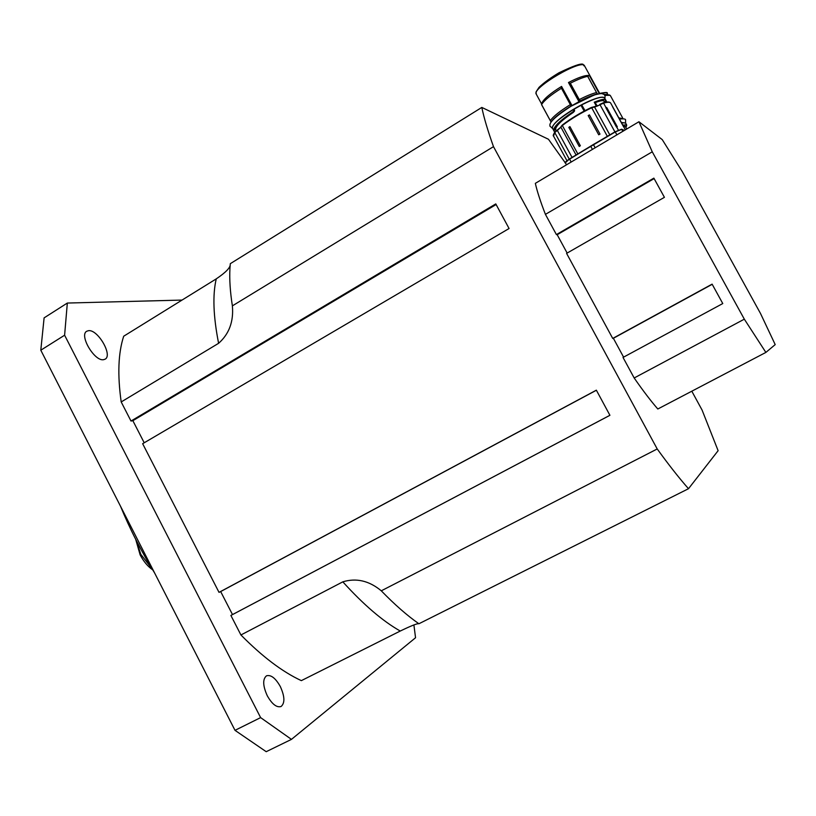 <?xml version="1.0" encoding="UTF-8"?>
<svg xmlns="http://www.w3.org/2000/svg" width="816" height="816" viewBox="0 0 816 816"><rect width="100%" height="100%" fill="white"/><g stroke="black" fill="none" stroke-linecap="round" stroke-linejoin="round"><path stroke-width="1.22" d="M103.52 359.703C94.442 361.508 78.877 335.07 86.771 331.225L88.587 330.664C97.879 329.368 112.924 355.317 105.131 359.173L103.52 359.703M280.306 686.521C284.804 696.456 285.049 703.127 281.051 706.523C276.655 707.778 272.065 704.188 267.281 695.773C262.803 685.777 262.548 679.126 266.516 675.801C270.953 674.557 275.543 678.127 280.306 686.521M652.259 151.817L545.425 214.363L556.4 234.58L653.871 178.143L664.418 197.329L566.59 253.378L612.724 338.436L712.113 284.141L722.772 303.552L623.026 357.439L634.175 377.981L744.325 319.168L652.259 151.817L638.938 121.747L662.235 139.607L682.482 171.941L760.532 313.538L775.2 344.607L765.877 352.42L744.325 319.168M638.938 121.747L535.337 183.345C537.142 191.393 540.508 201.736 545.425 214.363M654.126 178.602L557.185 234.712L567.14 253.062M556.4 234.58L557.185 234.712M712.205 284.305L613.367 338.283L623.587 357.133M612.724 338.436L613.367 338.283M634.175 377.981C642.977 390.65 650.862 400.993 657.808 409L765.877 352.42M691.805 391.201L702.086 410.071L718.121 450.687L688.5 488.713C679.238 478.207 668.804 464.957 657.217 448.963L493.496 146.645C487.856 130.897 483.959 117.82 481.817 107.426L548.464 139.261L565.692 163.404M144.208 442.772L132.855 420.679L130.999 421.036L495.781 203.908L509.072 228.521L142.647 443.7L219.025 592.365L220.667 591.559L232.499 614.581L230.887 615.448L240.924 634.97C262.324 656.656 282.458 671.884 301.349 680.636L400.248 631.043C411.417 625.648 417.629 623.22 418.894 623.761L688.5 488.713M219.025 592.365L596.353 390.17L609.919 415.303L230.887 615.448M135.701 539.325L140.128 554.86C143.626 561.51 147.808 566.508 152.694 569.854M152.113 568.885L140.801 554.299L136.211 540.335M235.008 730.34L40.8 350.207L64.607 335.213L260.62 717.611L235.008 730.34L266.21 751.689L291.455 739.378L415.548 637.745L413.906 624.944M182.039 300.074L67.33 303.052L64.607 335.213M260.62 717.611L291.455 739.378M230.234 264.496C230.357 267.709 225.695 272.503 216.25 278.878L123.695 336.223C118.228 352.94 117.392 374.85 121.196 401.951L218.606 343.301C229.174 333.948 233.764 321.473 232.376 305.867L493.496 146.645M130.999 421.036L121.196 401.951M67.33 303.052L44.105 317.873L40.8 350.207M120.503 506.216C129.907 529.094 141.27 551.351 154.612 572.985M657.217 448.963L381.286 590.815C369.148 580.737 356.337 577.748 342.822 581.839L240.924 634.97M381.286 590.815C394.556 604.513 407.092 615.499 418.894 623.761M481.817 107.426L230.316 263.67L229.939 268.586C229.347 279.296 230.163 291.72 232.376 305.867M609.919 415.283L232.499 614.581M596.394 390.242L220.667 591.559M496.118 204.53L132.855 420.679M623.414 126.256L625.403 126.551M622.904 125.338C626.555 124.389 627.504 125.021 625.77 127.235L626.668 124.981L622.751 125.062M618.783 117.841L623.24 118.738M584.521 65.821C581.543 66.575 589.662 58.089 559.062 72.736C550.637 77.775 543.956 82.651 539.009 87.373L536.071 91.882L536.234 94.115C531.349 88.189 582.369 58.303 584.562 65.892L599.811 93.656M561.561 86.425L571.996 105.519L561.561 86.425C550.29 93.432 543.731 98.991 541.885 103.081L541.855 103.183M578.942 101.612L568.477 82.518L578.942 101.612M589.142 75.531C585.49 74.99 578.605 77.316 568.477 82.518L569.619 83.242L579.564 101.296L580.074 100.929L579.329 99.572L578.83 99.94M595.486 94.574L579.523 101.357L571.669 105.774C564.06 110.395 558.266 114.638 554.278 118.504M556.461 121.655C560.337 117.994 565.835 113.985 572.954 109.63C582.267 104.06 590.274 100.235 596.986 98.155M585.011 110.629L581.645 104.795L573.495 109.375C561.173 117.004 554.156 122.818 552.452 126.847M581.512 105.009L573.668 109.415M604.064 101.429C603.993 99.868 601.066 100.215 595.303 102.459L594.517 102.418L595.292 102.632C600.413 100.623 603.299 100.144 603.942 101.194L604.646 102.469M552.473 128.204L552.432 128.132C552.167 124.664 559.164 118.473 573.413 109.548L573.801 110.823L574.464 110.782L574.331 109.762L574.597 110.864L573.271 112.241C561.449 120.207 555.492 125.95 555.421 129.469L555.594 129.52C555.676 126.011 561.592 120.289 573.362 112.363L574.597 110.864M573.801 110.823L572.842 111.904C560.102 120.452 553.717 126.592 553.666 130.305L555.421 129.469L556.155 130.835M581.114 105.539L584.144 111.088L581.104 105.56M594.436 106.672L596.394 105.907L594.517 102.418M596.363 105.896L595.588 106.192M605.615 100.858L605.635 99.899C604.942 98.767 601.831 99.266 596.312 101.408L594.232 102.194L596.272 105.917M605.635 99.899L604.748 102.449M597.006 105.764L595.252 102.643L596.292 101.419M595.231 102.632L596.312 101.408M604.727 102.459C607.186 98.848 604.381 98.552 596.302 101.582L594.446 102.224M553.666 130.305L554.696 132.212M553.778 130.519L553.84 130.356C553.891 126.653 560.255 120.544 572.934 112.027L573.362 112.363M573.413 109.548L573.821 110.282M572.842 111.904L574.495 110.099M596.669 106.335L598.699 105.407L596.72 105.896M598.699 105.407L596.669 105.907M597.628 94.024L596.496 92.575C592.09 93.626 586.367 95.951 579.329 99.572M596.496 92.575L597.322 93.922M597.241 93.922C592.834 94.972 587.112 97.308 580.074 100.929M571.618 105.764L570.874 104.407L570.343 104.632L571.088 105.988L571.669 105.774M571.088 105.988C560.623 112.465 553.942 117.79 551.045 121.972L551.106 122.104M541.885 103.081L541.559 104.611L551.035 122.012M561.581 86.476L561.439 88.261L570.353 104.632C559.888 111.109 553.207 116.443 550.321 120.635L541.579 104.581L550.31 120.656M561.439 88.261C550.933 94.84 544.313 100.276 541.579 104.581M596.578 92.575L587.724 76.306L589.438 75.623L599.362 93.718M587.724 76.306L587.663 76.337C583.226 77.285 577.442 79.591 570.323 83.242L569.619 83.242M568.813 127.378L569.905 126.613L580.349 145.738L579.248 146.492L568.813 127.378L569.905 126.613M588.193 115.576L589.468 114.913L599.984 134.11L598.709 134.783L588.193 115.576L589.468 114.913M616.927 127.469L605.962 107.916L605.87 107.324L606.818 107.671L617.284 126.745L616.927 127.469L618.365 130.081M623.679 126.949L612.541 106.723M557.053 136.751L567.926 156.682L554.778 132.59L557.257 130.081M606.818 107.671L605.849 107.518M342.822 581.839C363.579 604.738 382.724 621.139 400.248 631.043M216.25 278.878C212.497 294.872 213.282 316.343 218.606 343.301M625.495 126.725L623.087 125.664M621.486 122.747L625.597 123.022L626.647 124.93M600.066 93.636C604.166 92.371 606.533 92.269 607.145 93.34L607.818 94.564M607.736 94.544L603.85 94.381M619.466 119.065L620.007 118.973M623.261 118.769L619.14 118.483M604.126 94.605L609.266 94.921M610.062 95.288L604.727 95.38M605.737 100.439L606.645 102.102M606.859 102.082L604.819 98.369C605.35 96.186 604.962 94.799 603.646 94.248C601.606 93.942 603.789 92.585 594.221 94.972L571.047 106.223C546.669 122.053 550.157 124.879 549.943 126.154L552.677 128.591M604.789 95.513C608.032 94.687 609.919 94.748 610.439 95.707L609.368 94.942M607.145 93.34C608.104 92.188 605.472 92.249 599.26 93.524L605.849 92.636M541.61 103.979L536.275 94.197M574.301 111.374L573.699 110.996M556.267 130.754L555.594 129.52L553.911 130.489M603.463 97.288C599.882 96.696 592.6 99.195 581.645 104.795L584.878 110.701M581.828 104.815C594.905 98.226 602.494 95.962 604.595 98.012L605.594 99.838M595.252 102.643L596.975 105.774M598.903 105.315L603.085 102.877L599.791 104.366M560.878 127.112L554.809 132.07C553.289 134.609 552.86 135.935 553.513 136.058L554.778 132.59L560.908 127.184L576.065 154.969M562.285 125.072L561.122 126.48M577.83 153.908L562.336 125.521C570.925 118.952 580.706 113.036 591.702 107.773L591.294 107.508C580.482 112.69 570.853 118.514 562.408 124.981L560.857 127.041M609.817 134.885L594.466 106.896L591.376 107.467M605.87 107.324L603.565 103.122L600.015 104.723L614.927 131.896M607.349 136.333L591.702 107.773L595.843 106.641M570.914 104.417L561.765 87.689M587.663 76.337L596.567 92.575M579.278 99.603L570.323 83.242M601.433 139.791L583.124 150.695M593.385 144.514L569.527 158.936C565.59 161.721 564.203 162.996 565.345 162.772L569.517 158.936L615.274 131.947L621.731 129.326L624.383 130.397M572.057 157.406L557.369 130.489L560.847 127.01M560.857 127.072L562.336 125.021C570.823 118.524 580.482 112.679 591.335 107.477L594.772 106.559M610.654 103.04C609.736 101.714 607.206 101.663 603.085 102.877L603.565 103.122C607.696 101.98 610.072 101.969 610.694 103.112L625.362 129.815M569.517 158.947L565.437 162.374M616.876 134.864L615.172 131.753L593.385 144.503L615.172 131.753L621.598 129.214L622.832 131.325M590.662 146.125L593.385 144.503L595.16 147.778M565.406 162.843L566.467 164.832M571.169 162.037L569.588 159.151L590.743 146.329L592.426 149.399M553.554 136.129L566.936 160.681M567.926 156.682L569.242 159.11M579.248 146.492L580.349 145.738M598.709 134.783L599.984 134.11M605.992 107.936L616.468 127.021L617.284 126.745M230.122 265.904L229.939 268.586M625.576 122.981L625.566 120.248C625.923 118.952 623.893 118.565 619.477 119.085M626.739 128.999L625.403 126.562M621.323 122.451L625.597 123.022M622.577 117.8L610.439 95.707M581.645 104.795C594.884 98.104 602.534 95.849 604.595 98.012M554.676 132.243L552.432 128.132C552.044 124.644 559.062 118.391 573.485 109.375M615.172 131.753L621.598 129.214L624.444 130.366"/></g></svg>

